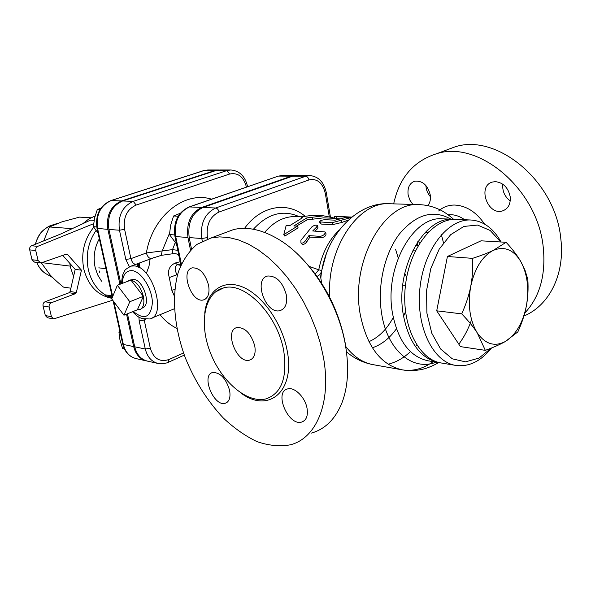 <?xml version="1.0" encoding="UTF-8"?>
<svg xmlns="http://www.w3.org/2000/svg" width="591" height="591" viewBox="0 0 591 591"><rect width="100%" height="100%" fill="white"/><g stroke="black" fill="none" stroke-linecap="round" stroke-linejoin="round"><path stroke-width="0.89" d="M346.673 353.521L345.366 343.866C339.101 311.006 324.932 282.86 302.858 259.427M448.155 214.799L451.28 214.696C455.831 214.947 460.293 216.631 464.674 219.741M524.727 313.112C539.805 296.963 545.981 275.022 543.247 247.289C537.603 188.906 478.326 139.941 436.86 153.645C413.641 160.959 399.25 177.699 393.68 203.865M395.593 249.343L398.223 258.023M404.732 273.36L406.711 277.098M412.836 204.449L409.74 199.906L408.093 194.572C407.398 187.576 409.615 183.114 414.734 181.193C422.535 180.514 427.721 185.138 430.292 195.06C430.846 199.381 430.019 202.912 427.818 205.646M495.45 181.651C503.318 182.634 508.238 187.679 510.218 196.796C510.742 204.094 508.186 208.793 502.557 210.891C487.553 215.922 477.07 185.67 492.584 182.021L495.45 181.651M301.196 216.823L312.366 215.346L323.646 215.833L306.729 217.939L293.83 225.969L297.369 226.161L283.769 234.671L286.147 225.54L289.627 225.732L302.503 217.739L301.196 216.823L301.388 218.197M333.132 218.278L333.235 217.784L323.646 215.841M297.369 226.161L298.137 227.867L284.803 236.09L283.769 234.671M334.44 218.338L323.661 217.843L307.069 219.889L296.438 226.109M307.069 219.889L306.729 217.939M312.728 219.313L312.454 217.34M338.769 216.505L351.416 217.052L336.619 216.786L334.403 216.661L338.769 216.505M340.084 218.833L334.447 218.618M316.613 227.062L317.293 225.415C315.941 224.809 314.153 225.267 311.93 226.804L300.908 240.256L300.937 242.967C302.496 243.485 304.04 242.687 305.584 240.581L308.901 235.624L320.337 236.356C323.75 235.514 325.316 234.043 325.043 231.945L312.713 230.955L316.613 227.062L317.382 228.806L314.996 231.088M317.441 225.792L318.002 227.225L317.382 228.806M325.286 232.374L325.959 233.585C326.254 235.632 324.718 237.043 321.364 237.841L309.92 237.094L306.714 241.889C305.207 243.935 303.671 244.696 302.104 244.172L301.765 243.817M309.92 237.094L308.901 235.624M351.549 217.229L346.333 217.34L335.082 220.17L325.146 219.697C321.77 219.926 319.938 220.665 319.665 221.906L331.987 222.748L351.157 217.554M348.062 220.236L341.805 222.46L332.534 224.654L321.112 224.063L320.1 223.464M180.159 213.336L173.584 215.981L170.636 225.208L169.477 234.561L176.539 244.127M178.157 216.217L173.584 215.981M174.685 234.937L169.477 234.561M100.862 208.187L97.279 209.591L94.567 218.094L93.378 226.693L98.025 232.98M122.544 348.372L124.339 348.764L122.544 348.372L119.995 340.187L118.961 332.275L119.788 330.79M120.165 332.504L118.961 332.275M99.879 209.716L97.279 209.591M96.725 226.929L93.378 226.693M485.322 350.352L477.225 332.829C485.248 344.184 494.623 347.072 505.349 341.502C500.355 344.361 493.677 347.316 485.322 350.352L460.441 346.622L436.712 310.822L461.726 313.873C466.063 304.173 469.062 295.012 470.724 286.399C467.592 304.83 469.764 320.307 477.225 332.829C473.605 327.185 468.441 320.861 461.726 313.873M526.374 305.953C524.845 314.116 521.993 322.775 517.827 331.928L505.349 341.502C515.81 334.89 522.821 323.041 526.374 305.953C529.322 288.681 527.416 273.796 520.664 261.303L524.978 270.117L527.822 279.314C528.42 288.91 527.94 297.783 526.374 305.953M493.16 250.444L506.11 242.295C512.486 249.232 517.332 255.563 520.664 261.303C513.328 249.52 504.167 245.9 493.16 250.444C482.197 256.324 474.713 268.307 470.724 286.399C472.416 277.777 473.029 268.432 472.549 258.356C481.133 255.571 488.003 252.933 493.16 250.444M436.712 310.822L447.424 256.487L481.037 240.818L506.11 242.295M447.424 256.487L472.549 258.356M491.313 348.077L478.976 358.08L465.531 361.855L452.285 358.811L440.605 348.993L431.792 333.228L426.894 313.075L426.539 290.698L430.787 268.595L439.15 249.239L450.63 234.708L463.92 226.427L477.587 225.068L490.242 230.505L500.695 241.978M501.05 242C493.374 228.266 483.342 220.938 470.961 220.007C447.941 218.574 423.791 249.528 419.92 288.223C415.776 326.889 433.063 362.128 455.89 365.43C468.988 367.092 480.875 361.278 491.549 347.981M455.89 365.43L441.396 363.014C418.539 359.697 401.208 324.865 405.3 286.701C409.12 248.508 433.225 217.961 456.274 219.394L470.961 220.007M65.719 254.344L67.603 254.551L81.44 270.168L75.19 269.385L70.13 291.518L69.132 292.737L45.093 301.742C43.438 302.57 42.751 303.973 43.04 305.946L45.33 315.557L47.457 317.751L53.582 318.933L51.447 316.724L45.33 315.557M69.132 292.737L75.345 293.705L76.342 292.479L70.13 291.518M81.44 270.168L76.342 292.479M67.603 254.551L66.222 254.167L41.725 262.714L40.535 262.84L38.09 260.468L32.003 259.737L34.441 262.094L40.535 262.84M43.04 305.946L49.149 307.039C48.861 305.052 49.548 303.634 51.21 302.799L45.093 301.742M49.149 307.039L51.447 316.724M62.735 255.386L75.19 269.385M94.117 220.34L90.526 220.118L60.777 233.977L31.005 246.055L29.905 247.393L29.55 249.166L32.003 259.737M29.646 249.882L35.733 250.532L38.09 260.468M35.733 250.532L35.985 248.021L37.684 246.358L31.589 245.738M112.696 300.235L53.582 318.933M90.933 217.791L79.512 217.119L62.04 221.817L49.43 226.959L43.727 240.847M41.318 262.818L49.851 274.586C53.271 278.354 57.807 282.528 63.451 287.093L70.883 288.209M69.775 263.298L70.565 267.649L73.579 276.44M95.107 215.959L88.65 219.106L82.777 223.73M70.233 266.113L41.887 262.655M72.205 228.651L49.43 226.959M93.637 223.694L37.684 246.358M75.345 293.705L51.21 302.799M93.733 227.254C84.085 239.348 80.79 253.362 83.848 269.297C88.332 285.756 97.581 295.411 111.588 298.248L111.958 298.3M96.015 230.497C88.059 242.317 85.518 255.438 88.377 269.858C91.044 280.799 96.414 288.992 104.511 294.444M107.407 296.121L112.076 298.012M99.318 238.779C94.442 247.74 93.046 257.277 95.121 267.398L97.633 274.822L101.549 281.22M146.332 273.478L148.991 266.201L150.217 258.444M99.547 272.296L99.251 270.974M219.195 169.986L214.629 170.622L121.554 200.933C110.628 205.949 106.062 215.434 107.872 229.382L96.99 228.34M136.033 358.597C129.569 356.89 125.344 352.177 123.364 344.457L122.758 344.154C124.767 351.94 129.193 356.757 136.033 358.597L146.391 360.879C139.897 359.165 135.657 354.408 133.669 346.592L126.533 314.168M119.951 284.286L107.872 229.382M146.391 360.879L146.908 360.983M207.7 238.912L207.441 237.567C206.023 225.097 209.886 216.579 219.032 212.021C218.419 209.642 217.303 208.305 215.693 208.002L305.643 176.251L292.619 176.17L296.726 175.475L309.765 175.542L305.643 176.251C307.283 176.48 308.376 177.714 308.923 179.945C317.227 178.209 322.708 182.789 325.36 193.678L329.253 216.594M207.441 237.567L201.797 238.52L189.194 237.582L191.514 249.047M189.194 237.582C187.487 222.866 192.09 212.834 203.001 207.485L292.619 176.17M215.722 170.622L226.789 170.629L133.248 201.361C122.248 206.451 117.653 216.07 119.463 230.217L108.914 229.456C107.104 215.486 111.669 205.993 122.603 200.977L215.722 170.622L219.734 169.979L230.822 169.972L226.789 170.629L229.677 174.02C238.07 172.402 243.655 176.768 246.447 187.133M183.557 352.99L169.004 359.505C159.843 362.46 153.608 358.693 150.306 348.217L145.297 349.008C147.292 356.92 151.547 361.744 158.07 363.465L147.44 361.116C140.939 359.402 136.698 354.63 134.711 346.814L127.449 313.799M108.914 229.456L120.889 283.931M138.649 263.283L138.575 267.228M137.577 263.682L137.518 266.763M129.798 301.72L123.947 315.21L111.706 298.906L117.343 285.283L129.798 301.72L143.369 296.342L137.378 309.787L123.947 315.21M126.614 281.744L129.784 280.075L130.929 280.097L117.343 285.283M143.369 296.342C140.828 287.145 136.676 281.73 130.929 280.097L143.369 296.342C144.61 303.213 143.532 307.593 140.133 309.492L137.378 309.787M132.31 279.669L132.953 279.565C142.387 277.925 151.798 304.727 142.845 307.682L141.508 308.576M296.091 175.49L291.341 176.162L201.753 207.434C190.841 212.775 186.246 222.792 187.953 237.493L190.509 250.104M135.937 264.288L132.679 265.536M177.817 250.362L172.528 249.616L146.376 252.963C147.469 256.701 149.146 258.555 151.407 258.526L161.328 255.342L172.794 253.746C175.638 253.443 177.536 253.938 178.497 255.231L178.984 256.021M174.781 289.59L171.804 290.196L174.301 295.965M177.285 275.657L176.968 274.667L169.292 277.6L171.804 290.196M177.522 274.793L176.968 274.667C174.471 269.769 174.618 266.445 177.426 264.687L175.283 263.002C169.277 265.81 167.283 270.671 169.292 277.6M180.152 261.724L175.283 263.002M175.217 242.657L172.528 249.616L172.794 253.746M169.543 233.179L162.097 251.182L161.328 255.342M323.307 263.867L323.233 263.475M420.127 242.443L417.763 241.741M424.301 233.356L428.372 231.923M412.488 250.99L415.377 250.813M417.741 245.531L417.231 242.569M321.711 283.362L320.832 278.154C324.2 236.075 357.356 201.324 389.831 203.747C358.353 201.021 326.291 248.626 329.756 297.428M315.262 274.002L318.741 269.799L309.248 266.445M317.042 276.455L319.834 274.667L320.987 273.064M321.607 270.863L321.681 270.471L318.741 269.799C322.154 253.184 328.855 240.064 338.85 230.446M264.635 232.418C273.936 221.522 284.36 216.24 295.906 216.572L301.225 216.816M405.441 285.423L402.737 285.194M523.892 316.03C549.113 305.702 565.277 274.261 560.785 238.52C555.488 181.001 496.654 133.093 455.1 146.834L444.816 150.675M510.24 200.94C504.699 196.685 502.217 191.1 502.801 184.193M430.462 196.81C427.64 193.56 426.111 189.785 425.897 185.485M223.974 233.15L233.585 229.559C247.651 226.287 263.091 229.818 279.927 240.153C310.563 258.961 338.746 303.685 345.602 346.119C349.178 368.186 347.951 387.12 341.923 402.914C335.267 419.182 325.057 429.243 311.294 433.114M323.417 357.215C331.75 402.67 316.237 438.611 290.122 444.853C279.587 446.693 268.536 445.607 256.952 441.595C245.354 436.047 234.154 428.194 223.339 418.044C207.456 401.09 194.808 381.092 185.404 358.035C174.175 327.591 171.368 296.047 178.393 271.853C182.722 260.483 188.891 251.33 196.899 244.415L211.039 237.981L219.601 236.888L228.747 237.508L238.336 239.88L248.205 243.994L258.193 249.845L268.107 257.358L277.77 266.423L286.975 276.898L295.552 288.607L303.323 301.329L310.12 314.818L315.801 328.818L320.263 343.039L323.417 357.215M283.783 351.224C277.814 314.907 244.652 281.242 223.597 287.92C204.42 292.538 198.835 323.063 210.152 352.155C221.174 381.328 247.038 403.823 266.024 398.866C281.523 393.458 287.448 377.583 283.783 351.224M229.611 390.407C225.998 378.476 220.399 372.5 212.797 372.478C200.741 374.82 213.706 407 225.208 403.276C229.286 401.799 230.749 397.507 229.611 390.407M307.061 408.44C305.318 397.425 294.51 386.684 287.654 388.908C273.618 391.781 288.282 426.407 301.705 422.055C306.337 420.408 308.125 415.872 307.061 408.44M286.347 294.931C282.697 282.106 276.492 275.798 267.716 276.012C252.889 278.819 265.824 314.937 280.075 310.6C285.416 308.724 287.507 303.501 286.347 294.931M208.586 285.254C205.195 273.574 199.81 267.775 192.422 267.841C179.767 270.124 191.395 303.604 203.526 299.903C208.15 298.226 209.842 293.343 208.586 285.254M254.773 345.971C255.94 353.75 254.196 358.471 249.557 360.133C236.792 364.137 223.76 330.081 237.087 327.525C245.235 327.444 251.138 333.59 254.773 345.971M454.93 219.364L453.563 219.276C424.05 215.914 394.951 268.587 403.247 314.471C408.669 342.47 420.497 358.508 438.714 362.571L440.036 362.756M484.539 224.048C476.287 212.058 466.38 205.72 454.804 205.047C448.517 204.988 443.139 206.968 438.67 210.98M336.678 218.833L336.619 216.786M306.714 241.889L305.584 240.581M321.364 237.841L320.337 236.356M321.112 224.063L320.558 222.172M332.534 224.654L331.987 222.748M341.805 222.46L341.406 220.473M48.691 275.28L45.204 273.301C41.466 270.634 38.644 266.999 36.738 262.382M35.49 244.164C37.868 235.329 42.744 229.19 50.132 225.762L53.98 224.521M104.541 294.584L105.9 295.892L104.829 294.776L112.017 295.862M105.988 295.899L112.238 296.859L105.988 295.899M105.974 268.706L98.793 267.841M113.11 300.775L122.706 343.94M133.669 346.592L123.364 344.457L113.878 301.802M112.696 296.505L97.611 228.643C95.801 214.865 100.337 205.505 111.204 200.556L110.739 200.637M203.356 170.71L207.84 169.979L218.64 169.979M121.554 200.933L111.204 200.556L203.843 170.614L214.629 170.622M211.571 199.182C184.791 190.62 152.611 215.73 146.376 252.963L130.929 258.636L124.598 229.338C123.083 217.444 126.939 209.347 136.174 205.04L229.677 174.02M159.991 314.707C164.896 320.743 170.526 325.301 176.864 328.374M150.306 348.217L144.226 320.093L145.874 319.413M181.371 264.103L175.726 236.577L174.906 236.156M187.953 237.493L175.726 236.577C174.005 222.076 178.578 212.199 189.43 206.939L188.773 207.064M201.753 207.434L189.43 206.939L277.999 176.229M291.341 176.162L278.671 176.088L282.771 175.401L295.441 175.468M158.07 363.465L162.407 363.797L166.736 362.926L168.139 362.379L169.004 359.505M144.078 319.192L144.226 320.093L139.188 320.913L145.297 349.008L134.711 346.814M138.915 317.145L139.188 320.913M230.822 169.972C239.577 170.792 245.147 176.288 247.533 186.468L247.341 186.822M122.603 200.977L133.248 201.361L136.174 205.04M132.539 311.745C138.715 317.914 139.299 317.271 142.017 318.615L149.7 318.963C167.12 316.281 152.855 266.541 134.32 265.928L131.121 266.113L154.805 257.299L135.96 264.28C133.721 264.288 132.044 262.404 130.929 258.636L125.831 259.493L119.463 230.217L124.598 229.338M125.831 259.493L129.429 266.74M136.019 264.258L151.466 258.511M180.794 265.411L177.426 264.687L180.602 263.918M121.561 283.673C121.96 278.221 122.44 275.088 123.002 274.268L124.361 271.461C124.309 270.257 126.563 268.477 131.121 266.113L128.971 266.984M122.293 283.392C122.802 274.682 126.075 270.434 132.111 270.634C141.271 271.446 152.279 288.74 152.397 302.755C150.808 317.589 144.433 320.492 133.27 311.45M304.712 215.929C287.071 201.199 260.771 205.742 244.541 228.377M219.032 212.021L308.923 179.945M450.999 219.172C433.277 209.28 416.071 214.238 399.368 234.043C384.453 253.642 377.147 285.985 381.623 313.555C387.171 350.433 412.85 371.606 436.158 362.143M458.815 344.169C464.083 337.158 468.338 329.024 471.588 319.753M434.2 360.85L433.801 361.153M433.144 361.64C423.193 368.828 412.858 371.562 402.124 369.833C380.759 364.928 366.804 346.474 360.251 314.486C350.145 261.65 384.357 201.08 419.241 204.641L389.831 203.747M321.711 270.597L326.21 254.196M405.5 311.664L403.55 316.303M396.413 328.795C389.565 338.355 381.542 344.686 372.367 347.781M416.699 344.922L415.37 346.511M410.464 351.63C403.564 358.094 396.118 362.29 388.124 364.219M346.466 351.83C354.415 358.574 363.31 362.852 373.15 364.662C362.66 362.734 353.484 356.609 345.624 346.282M368.902 341.694C378.772 337.335 386.891 329.261 393.259 317.47M203.001 207.485L215.693 208.002C204.73 213.425 200.098 223.597 201.797 238.52L202.321 241.128M253.376 229.249C267.413 213.92 282.372 209.583 298.263 216.247M309.765 175.542C318.556 176.458 324.082 182.235 326.343 192.88L325.36 193.678M443.464 242.716L441.381 234.708M241.335 393.296C268.225 413.493 295.448 391.752 287.174 350.692C282.166 323.018 262.175 294.887 242.554 286.982C222.896 278.871 207.072 291.008 204.715 313.267M438.714 362.571L427.973 360.783C409.748 356.72 397.906 340.822 392.454 313.075C384.12 267.634 413.153 215.486 442.689 218.818L453.563 219.276M448.111 219.564L449.455 219.904M434.791 361.101L433.41 361.167M334.403 216.661L334.447 218.7M302.104 244.172L300.937 242.967M320.189 223.782L319.665 221.906M52.71 277.571L45.204 273.301C41.629 270.9 38.777 267.258 36.657 262.367M35.357 244.223C38.866 232.396 43.306 229.633 50.132 225.762L57.815 223.295M207.84 169.979L203.526 170.651L110.901 200.585C99.776 205.602 95.151 214.895 97.027 228.481L112.349 297.354M139.417 262.995L139.565 267.753M132.953 279.565L129.784 280.075M282.771 175.401L278.258 176.14L189.031 206.976C177.832 212.324 173.133 222.12 174.943 236.363L180.876 265.226M168.428 362.246L184.311 355.11M151.798 318.098L174.389 308.753M415.392 245.56L418.221 245.531M373.15 364.662L402.124 369.833C408.75 370.978 415.34 370.823 421.9 369.382C427.559 368.444 436.476 364.041 438.648 362.556M453.533 219.276C451.945 217.584 444.085 211.342 438.662 209.207C432.494 206.407 426.022 204.885 419.241 204.641M320.839 278.184L319.834 274.66L321.135 272.392M326.129 254.425L325.885 255.09M330.406 216.882L326.372 193.087M505.061 209.768L502.557 210.891M436.86 153.645L455.1 146.834M211.039 237.981L233.585 229.559M223.597 287.92L215.301 292.02M227.158 402.308L225.208 403.276M304.424 420.585L301.705 422.055M282.432 309.544L280.075 310.6M205.158 299.216L203.526 299.903M251.707 359.114L249.557 360.133M447.712 219.623L448.953 220.007M434.319 360.902L433.026 361.02"/></g></svg>
